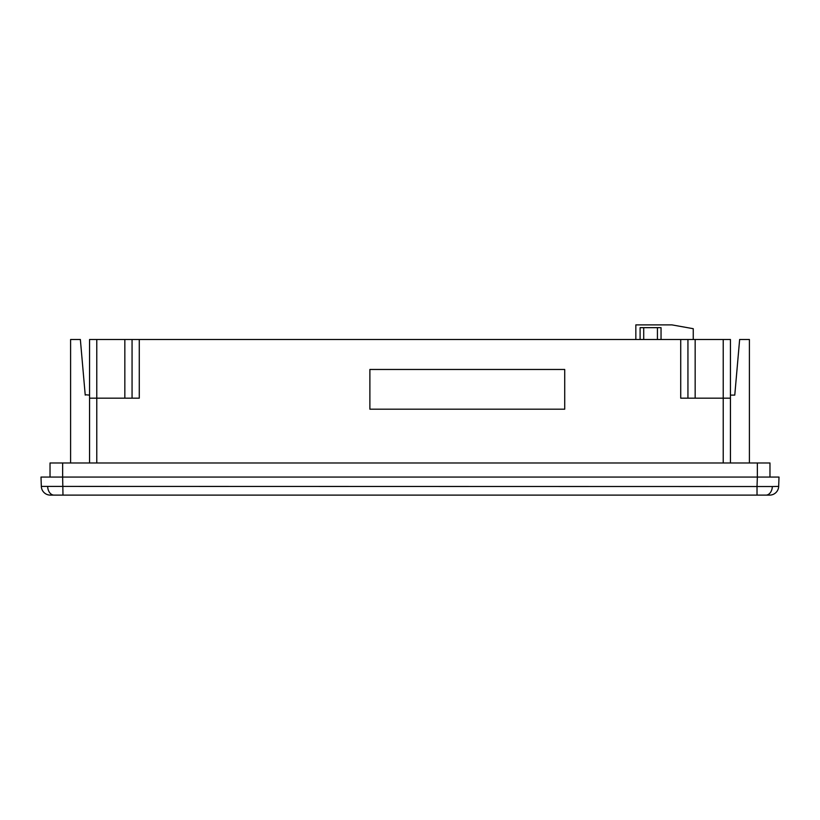 <?xml version="1.0" encoding="UTF-8"?>
<svg xmlns="http://www.w3.org/2000/svg" width="820" height="820" viewBox="0 0 820 820"><rect width="100%" height="100%" fill="white"/><g stroke="black" fill="none" stroke-linecap="round" stroke-linejoin="round"><path stroke-width="1.23" d="M54.048 495.116L50.348 495.116A9.03 9.03 0 0 1 41.328 486.403L772.327 486.537L778.672 486.403L779 477.066L62.648 477.066L62.976 495.116L54.048 495.116A9.03 6.386 -90 0 1 47.673 486.537M778.672 486.403A9.03 9.03 0 0 1 769.652 495.116L757.024 495.116L757.024 486.403L757.352 477.066L769.97 477.066L769.97 462.982L757.352 462.982L757.352 477.066M85.198 394.748L89.564 395.107L89.564 339.5L96.78 339.5L96.78 398.171L139.277 398.171L139.277 339.5L687.939 339.5L687.939 398.171M70.602 462.982L70.602 339.5L80.36 339.5L85.229 395.107M41 477.066L41.328 486.403L41 477.066L62.648 477.066L50.03 477.066L50.03 462.982L757.352 462.982M680.723 339.5L680.723 398.171L730.435 398.171L730.435 462.982M723.219 462.982L723.219 339.5L730.435 339.5L730.435 395.107L734.771 395.107L739.64 339.5L749.398 339.5L749.398 462.982M757.024 495.116L62.976 495.116M723.219 339.5L695.165 339.5L695.165 398.171M124.835 398.171L124.835 339.5L96.78 339.5M89.564 462.982L89.564 398.171L96.78 398.171L96.78 462.982M132.061 398.171L132.061 339.5L139.277 339.5M124.835 339.5L132.061 339.5M687.939 339.5L695.165 339.5M564.713 409.19L564.713 369.471L369.881 369.471L369.881 409.19L564.713 409.19M635.838 339.5L635.838 324.884L671.949 324.884L693.248 328.697L693.248 339.5M640.102 339.5L640.102 327.662L661.043 327.662L661.043 339.5M730.435 398.171L730.435 395.107M89.564 395.107L89.564 398.171M765.952 495.116A9.03 6.386 -90 0 0 772.327 486.537M62.648 462.982L62.648 477.066M643.71 327.662L643.71 339.5M657.435 327.662L657.435 339.5"/></g></svg>
